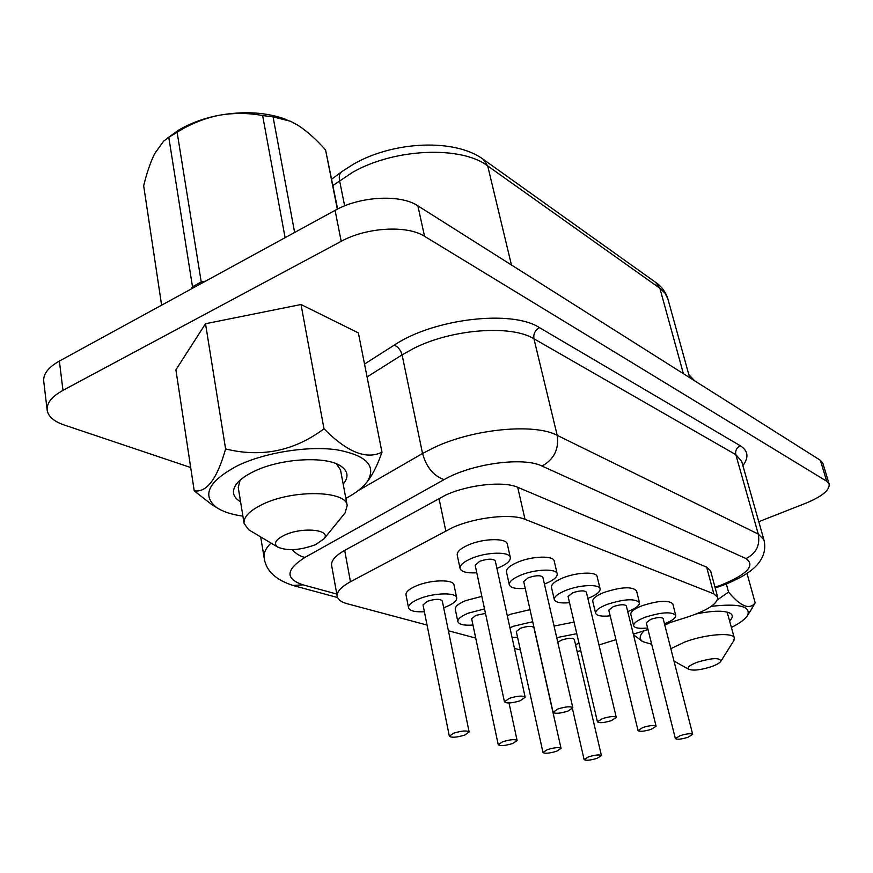 <?xml version="1.0" encoding="UTF-8"?>
<svg xmlns="http://www.w3.org/2000/svg" width="873" height="873" viewBox="0 0 873 873"><rect width="100%" height="100%" fill="white"/><g stroke="black" fill="none" stroke-linecap="round" stroke-linejoin="round"><path stroke-width="1.31" d="M343.558 514.83L345.075 512.953L347.192 505.532C346.57 490.571 293.317 489.262 262.784 504.234C249.656 510.574 243.425 516.969 244.08 523.407L248.641 529.715L250.747 530.97M240.13 480.161L238.242 487.396L244.08 523.407M284.62 535.116C275.704 539.503 273.325 543.442 277.472 546.945C287.162 551.169 299.865 550.416 315.589 544.654L324.047 538.772C331.773 529.595 302.309 526.648 284.62 535.116M670.824 648.683L684.781 642.015C705.679 634.093 733.702 632.008 734.368 638.141L733.582 641.033M734.368 638.141L727.122 612.071M697.363 662.192C712.204 657.816 720.039 657.5 720.88 661.243C719.789 662.945 716.722 664.735 711.648 666.59C700.943 670.006 693.304 670.911 688.732 669.285C686.855 667.507 689.735 665.139 697.363 662.192M242.901 516.139C231.629 514.568 222.888 511.709 216.657 507.551C201.39 495.275 208.32 481.339 237.467 465.735C264.901 452.487 307.514 445.699 336.574 449.759C366.562 455.291 376.776 465.942 367.217 481.7C362.873 487.603 355.758 493.158 345.85 498.363M366.551 482.583L368.548 480.063C373.633 472.806 378.107 463.508 381.959 452.17C366.453 459.973 347.138 452.17 324.003 428.774C294.277 451.046 261.474 457.768 225.605 448.94C217.17 478.819 206.705 492.787 194.221 490.844L211.888 504.714L216.886 507.715M731.465 627.425C740.031 623.115 745.444 619.033 747.714 615.159C750.856 606.211 738.711 603.276 711.288 606.331M750.867 610.162L755.178 602.85C749.525 610.096 740.653 606.506 728.551 592.101L717.53 599.729M464.709 735.077L469.15 732.01C466.99 730.341 461.85 730.723 453.731 733.156L449.333 736.201C451.505 737.871 456.623 737.499 464.709 735.077M449.333 736.201L423.023 604.913L427.181 601.366C435.027 598.834 440.057 598.692 442.284 600.94L469.15 732.01M443.68 607.75L446.125 606.822C453.425 603.756 456.95 600.766 456.688 597.874C456.317 592.145 433.357 592.723 418.865 598.965C411.707 602.032 408.269 604.967 408.542 607.794C409.677 610.904 414.959 612.213 424.387 611.733M456.688 597.874L454.004 584.975C453.6 579.137 430.684 579.617 416.246 585.903C409.131 588.98 405.705 591.959 406 594.84L408.542 607.794M596.99 758.353L601.432 755.603C599.74 754.414 595.441 754.829 588.522 756.858L584.113 759.586C585.816 760.787 590.104 760.372 596.99 758.353M557.792 642.288L561.601 640.095C568.312 637.977 572.535 637.737 574.292 639.363L601.432 755.603M575.525 644.645L579.028 643.248M576.78 633.689L556.723 637.65M574.063 622.089L554.06 626.039M556.603 751.249L561.055 748.401C559.222 747.07 554.671 747.474 547.393 749.623L542.984 752.461C544.817 753.792 549.357 753.388 556.603 751.249M542.984 752.461L516.303 631.528L520.483 628.244C527.532 626.006 531.995 625.799 533.894 627.6L561.055 748.401M532.716 621.718L513.488 626.225L509.93 627.774M530.009 609.66L510.825 614.166L507.289 615.727M520.243 700.724L525.164 697.243C522.971 695.421 517.689 695.781 509.308 698.345L504.43 701.805C506.635 703.627 511.905 703.267 520.243 700.724M504.43 701.805L475.174 565.3L479.746 561.274C487.832 558.622 493.005 558.502 495.275 560.924L525.164 697.243M496.912 568.388L498.679 567.701C506.766 564.242 510.64 560.859 510.312 557.531C509.777 551.387 486.577 551.856 471.431 558.458C463.508 561.917 459.722 565.257 460.06 568.476C461.326 571.891 466.902 573.332 476.778 572.775M510.312 557.531L507.333 544.141C506.755 537.877 483.609 538.237 468.528 544.883C460.638 548.364 456.874 551.747 457.223 555.042L460.06 568.476M567.908 711.135L572.83 707.796C570.822 706.181 565.868 706.573 557.956 708.963L553.089 712.281C555.097 713.896 560.04 713.514 567.908 711.135M553.089 712.281L523.702 581.593L528.285 577.74C535.924 575.252 540.78 575.089 542.853 577.249L572.83 707.796M544.425 584.048L545.56 583.611C553.613 580.25 557.498 577.009 557.203 573.877C556.679 568.367 535.182 569.043 520.701 575.176C512.789 578.526 508.992 581.734 509.308 584.768C510.509 587.867 515.823 589.079 525.23 588.413M557.203 573.877L554.213 561.033C553.657 555.403 532.203 555.992 517.776 562.157C509.897 565.551 506.122 568.781 506.449 571.88L509.308 584.768M687.848 737.325L692.693 734.379C691.11 733.222 686.931 733.647 680.165 735.644L675.364 738.569C676.946 739.726 681.115 739.311 687.848 737.325M675.364 738.569L646.282 622.7L650.832 619.317C657.38 617.244 661.483 616.982 663.131 618.542L692.693 734.379M664.473 623.802C672.21 620.747 675.975 617.931 675.767 615.356C671.653 611.449 661.374 612.104 644.94 617.32C637.181 620.397 633.416 623.213 633.645 625.755C634.682 628.124 639.342 628.855 647.602 627.96M675.767 615.356L672.81 603.898C668.674 599.893 658.417 600.515 642.037 605.753C634.311 608.852 630.557 611.7 630.797 614.286L633.645 625.755M651.225 729.326L656.103 726.26C654.401 724.972 649.992 725.387 642.888 727.504L638.054 730.559C639.756 731.836 644.154 731.432 651.225 729.326M638.054 730.559L608.787 610.14L613.348 606.604C620.223 604.4 624.555 604.171 626.323 605.895L656.103 726.26M627.742 611.613L627.916 611.547C635.85 608.383 639.713 605.415 639.483 602.643C635.053 598.311 624.206 598.911 606.964 604.443C599.14 607.608 595.353 610.543 595.615 613.239C596.706 615.814 601.562 616.687 610.172 615.847M639.483 602.643L636.504 590.759C632.052 586.329 621.238 586.874 604.051 592.429C596.248 595.615 592.494 598.583 592.756 601.333L595.615 613.239M512.669 743.512L517.122 740.566C515.135 739.071 510.312 739.475 502.641 741.755L498.221 744.691C500.207 746.175 505.02 745.793 512.669 743.512M498.221 744.691L471.66 618.793L475.84 615.378L485.486 613.424M484.515 608.918L468.223 613.184C461.053 616.174 457.605 619.012 457.856 621.685C458.936 624.522 463.989 625.646 472.98 625.035M481.831 596.368L465.582 600.646C458.445 603.658 455.008 606.528 455.269 609.245L457.856 621.685M611.395 720.629L616.294 717.431C614.45 715.991 609.79 716.395 602.305 718.643L597.438 721.829C599.293 723.259 603.941 722.866 611.395 720.629M597.438 721.829L568.061 596.477L572.644 592.8C579.879 590.454 584.463 590.257 586.372 592.178L616.294 717.431M587.867 598.409L588.478 598.169C596.488 594.906 600.362 591.807 600.1 588.871C599.587 583.884 579.563 584.735 565.704 590.443C557.825 593.705 554.028 596.761 554.311 599.62C555.468 602.446 560.531 603.472 569.523 602.708M600.1 588.871L597.11 576.518C596.565 571.433 576.584 572.208 562.779 577.948C554.933 581.232 551.158 584.332 551.452 587.256L554.311 599.62M664.593 624.271L687.662 616.993C707.676 610.271 717.693 603.701 717.704 597.296L713.808 593.836L525.022 519.326C511.185 513.357 476.047 517.187 452.901 527.401L350.466 581.745C341.016 586.951 336.607 591.839 337.229 596.412C337.916 599.675 341.256 602.119 347.225 603.745L427.061 625.068M717.704 597.296L710.578 570.811L706.65 567.144L517.7 487.298C503.863 480.914 468.954 484.515 446.038 494.893L344.682 550.383C335.33 555.697 330.976 560.75 331.642 565.518L337.229 596.412M669.853 622.613L664.844 625.243M240.577 501.789C232.655 497.053 231.345 491.073 236.627 483.828C240.119 479.43 245.87 475.316 253.879 471.464C280.408 458.303 326.273 455.706 340.841 466.095C348.163 471.136 348.949 477.16 343.198 484.188M347.192 505.532L340.535 469.958L336.367 463.814M161.614 305.179L143.674 185.818C146.686 173.192 150.352 162.465 154.685 153.626L163.666 141.12L168.784 137.301L192.497 286.759L201.227 281.979L177.121 132.281C189.768 124.239 203.551 118.608 218.457 115.4C203.289 118.422 189.965 123.377 178.463 130.241L167.365 138.185M177.121 132.281L168.784 137.301M337.633 209.018L325.574 149.97L337.338 209.171M294.637 232.458L273.063 116.884L290.72 121.325L298.26 125.461C307.471 131.572 316.572 139.745 325.574 149.97M273.063 116.884L262.62 115.542L285.1 237.674M286.955 119.754C267.062 112.213 244.222 110.762 218.457 115.4C233.266 112.77 247.987 112.813 262.62 115.542M694.755 380.868L688.83 374.637M729.675 620.79C732.905 617.626 733.102 615.127 730.265 613.304C724.274 610.347 712.979 610.543 696.414 613.905M190.685 467.513L64.056 424.944C53.81 421.408 48.179 416.465 47.153 410.114L43.726 381.217C43.126 374.048 48.331 367.326 59.364 361.073L335.079 210.36C360.145 196.13 400.609 194.101 417.861 205.821L820.347 460.267L822.857 463.257L829.175 484.111C829.754 490.146 822.028 496.486 806.019 503.132L758.779 521.705M448.395 630.775L475.73 638.076M514.459 648.421L520.384 650.003M577.14 651.574L580.752 650.636M598.987 644.983L615.956 639.636M633.318 634.147L647.995 629.52M194.221 490.844L175.899 369.836L205.515 323.73L301.021 304.513L358.356 332.897L381.959 452.17M47.153 410.114C46.575 403.13 51.845 396.538 62.976 390.351L341.212 241.319C366.529 227.242 407.276 224.983 424.551 236.299L826.687 481.219L829.175 484.111M512.069 637.508L517.569 637.268M633.46 634.747L642.408 641.393M755.178 602.85L747.015 573.419M728.551 592.101L726.347 583.982M644.23 630.699C639.342 635.369 638.883 639.025 642.855 641.644L651.695 644.274M324.003 428.774L301.021 304.513M225.605 448.94L205.515 323.73M201.227 281.979L205.679 281.095M191.1 289.061L192.497 286.759M445.765 530.817L438.977 498.374M714.998 587.234L721.393 584.965C747.375 574.216 755.582 565.42 746.011 558.578L542.035 466.062C523.44 456.59 471.496 463.618 444.095 479.615L305.037 557.378C285.7 569.654 285.024 578.799 302.996 584.834L336.803 594.055M364.521 364.063L394.192 345.141C433.837 318.525 512.091 309.511 539.427 327.615L740.293 445.754C736.605 447.707 735.121 450.686 735.83 454.68L533.938 338.779C511.382 324.581 451.996 328.957 413.791 348.36L402.082 354.853L367.075 376.94M740.293 445.754C748.172 450.741 749.034 457.365 742.879 465.625M741.646 461.271L735.83 454.68L758.277 534.09L763.919 539.841L741.646 461.271M358.094 490.702L422.543 453.491L434.634 447.292C474.05 428.708 534.669 423.143 557.203 435.343L533.938 338.779C533.261 333.923 535.084 330.201 539.427 327.615M444.095 479.615C433.597 475.949 426.417 467.241 422.543 453.491L402.082 354.853C400.718 350.008 398.088 346.767 394.192 345.141M354.165 163.753C394.17 141.044 454.997 138.36 483.293 159.344L487.701 165.935C461.391 145.562 394.181 148.257 352.343 172.483L332.962 185.513M353.794 163.96L341.878 171.599C339.553 173.269 338.789 176.281 339.575 180.635L344.639 205.864M483.904 159.781L655.765 282.448L659.868 288.276L487.701 165.935L511.447 264.977M656.31 282.841C657.522 283.583 664.659 288.679 667.867 298.861L665.03 293.175L659.868 288.276L683.395 373.677M820.347 460.267L826.687 481.219M59.364 361.073L62.976 390.351M335.079 210.36L341.212 241.319M417.861 205.821L424.551 236.299M260.689 536.917L264.159 557.869C263.428 553.264 265.698 548.331 270.979 543.061M542.035 466.062C554.071 459.34 559.124 449.104 557.203 435.343L758.277 534.09C760.263 545.298 756.171 553.46 746.011 558.578M292.259 549.684C296.263 554.006 300.519 556.57 305.037 557.378M302.996 584.834L292.815 585.445M525.022 519.326L517.7 487.298M350.466 581.745L344.682 550.383M713.808 593.836L706.65 567.144M277.472 546.945L248.641 529.715M720.88 661.243L733.964 640.433M216.657 507.551L211.888 504.714M747.714 615.159L752.679 607.27M517.122 740.566L509.024 702.983M763.919 539.841C765.817 547.436 764.475 554.595 759.903 561.339C755.647 567.363 747.572 575.58 723.324 585.161L715.205 587.998M338.189 464.622L340.841 466.095M238.667 481.536L236.627 483.828M729.501 612.89L730.265 613.304M341.43 171.937L331.696 179.151M667.867 298.861L689.659 377.649M264.159 557.869C265.872 570.898 275.923 580.229 294.31 585.848L337.556 597.525M584.113 759.586L572.448 708.712M642.855 641.644L640.869 640.531M367.217 481.7L368.548 480.063M688.732 669.285L673.978 661.057M324.047 538.772L345.075 512.953"/></g></svg>
